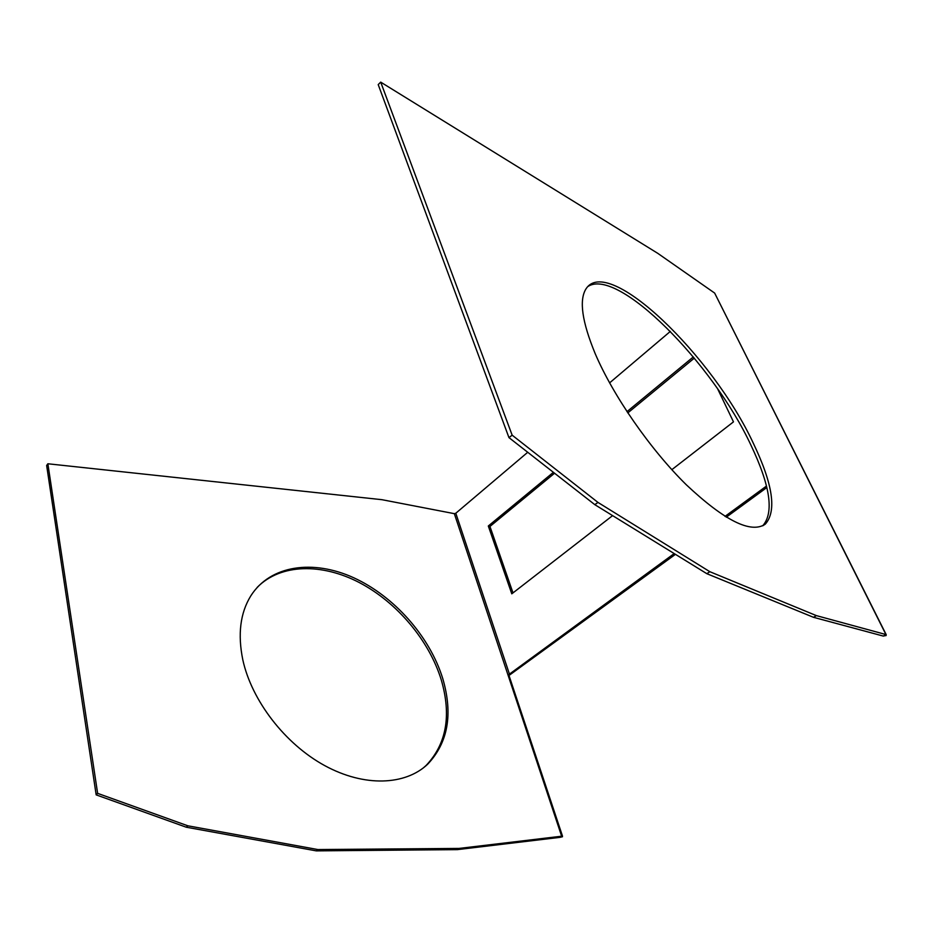 <?xml version="1.0" encoding="UTF-8"?>
<svg xmlns="http://www.w3.org/2000/svg" width="933" height="933" viewBox="0 0 933 933"><rect width="100%" height="100%" fill="white"/><g stroke="black" fill="none" stroke-linecap="round" stroke-linejoin="round"><path stroke-width="1.4" d="M242.837 659.946C251.735 700.683 285.066 743.998 324.719 765.608C364.406 787.265 405.389 785.399 427.687 764.197C448.097 742.656 453.123 714.118 442.767 678.606C429.798 636.493 394.111 596.222 353.654 577.725C313.278 559.322 270.36 564.943 250.744 595.965C240.224 613.086 237.6 634.417 242.837 659.946M423.395 767.859L426.101 765.468C446.522 743.916 451.584 715.389 441.262 679.889C429.11 640.376 396.98 602.333 359.45 582.635C321.99 563.066 280.751 563.509 257.251 587.324M762.704 525.804C774.227 512.707 770.308 485.825 750.948 445.169C712.905 363.473 617.774 266.838 587.883 286.513M595.196 353.654C613.121 395.732 650.219 449.274 686.268 484.74C724.568 520.707 750.89 533.839 765.27 524.171C776.886 511.214 772.932 484.309 753.421 443.467C713.034 356.301 608.036 253.974 585.959 288.927C578.961 300.193 582.04 321.768 595.196 353.654M694.315 358.12L627.804 412.911M554.564 473.229L489.953 526.457L512.998 592.898M508.998 675.457L675.434 554.342M726.271 517.185L766.821 487.551M489.953 526.457L488.309 526.002L511.785 593.831L612.608 515.622M693.324 356.919L626.976 411.651M553.397 472.32L488.309 526.002M671.83 469.684L733.478 421.868L717.699 388.979M670.361 331.378L609.587 382.892M527.728 452.272L455.805 513.243L509.441 674.116L674.197 553.572M724.999 516.404L766.46 486.07M883.364 636.096L885.942 634.545L886.14 635.536L883.178 636.049M886.222 634.708L714.643 293.067L885.942 634.545L816.34 615.605L813.494 617.308L706.817 573.678L594.811 504.66L508.963 437.624L378.203 84.6L380.711 82.127L657.8 253.356L714.643 293.067M816.34 615.605L709.861 571.707L706.817 573.678M709.861 571.707L597.971 502.421L594.811 504.66M597.971 502.421L512.159 435.175L508.963 437.624M512.159 435.175L380.711 82.127M883.283 636.073L813.494 617.308M509.441 674.116L508.672 674.477L562.424 835.898L562.482 836.749L559.963 837.356L562.424 835.898M47.863 463.771L97.627 793.353L96.169 794.869L46.65 465.485L47.863 463.771L381.947 499.691L454.336 513.663L455.805 513.243M97.627 793.353L187.813 825.787L317.908 849.555L459.071 848.424L561.643 836.213L454.336 513.663M96.169 794.869L186.273 827.209L187.813 825.787M186.273 827.209L316.275 850.873L317.908 849.555M316.275 850.873L457.403 849.625L459.071 848.424M457.403 849.625L559.963 837.356M426.101 765.468L427.687 764.197M765.27 524.171L762.867 525.722"/></g></svg>
